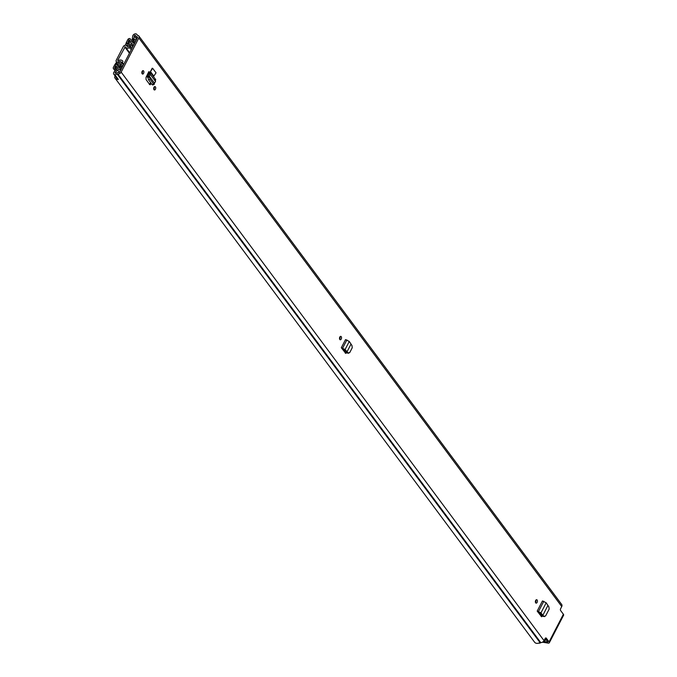 <?xml version="1.0" encoding="UTF-8"?>
<svg xmlns="http://www.w3.org/2000/svg" width="677" height="677" viewBox="0 0 677 677"><rect width="100%" height="100%" fill="white"/><g stroke="black" fill="none" stroke-linecap="round" stroke-linejoin="round"><path stroke-width="1.02" d="M340.023 336.74A1.735 1.007 -80.8 0 1 339.862 338.83A1.735 1.007 -80.8 0 1 339.626 339.185M339.786 337.095A1.735 1.007 -80.8 0 1 340.793 336.367A1.735 1.007 -80.8 0 1 341.25 339.05A1.735 1.007 -80.8 0 1 340.243 339.778A1.735 1.007 -80.8 0 1 339.786 337.095M547.795 605.72L542.81 615.342L543.953 616.307L545.645 615.884L549.174 609.08L548.861 606.829L546.195 602.792L542.446 600.956L537.191 611.086L541.676 616.772M541.202 616.476L542.607 616.07M155.439 89.237A1.735 1.007 -80.8 0 1 154.432 89.965A1.735 1.007 -80.8 0 1 153.984 87.282A1.735 1.007 -80.8 0 1 154.982 86.554A1.735 1.007 -80.8 0 1 155.439 89.237M143.6 73.328A1.735 1.007 -80.8 0 1 142.593 74.055A1.735 1.007 -80.8 0 1 142.145 71.373A1.735 1.007 -80.8 0 1 143.152 70.645A1.735 1.007 -80.8 0 1 143.6 73.328M151.369 83.618L149.71 84.507L150.184 84.794M155.761 79.708L150.522 72.667L148.83 71.652L146.029 77.398L146.063 79.598L149.71 84.507M133.056 40.002L132.286 38.97L132.692 36.186A2.395 1.701 -36.6 0 1 132.92 35.492A2.395 1.701 -36.6 0 1 136.085 33.909L136.111 33.85A5.061 3.58 143.4 0 1 136.957 34.586A5.061 3.58 143.4 0 1 137.279 35.145A0.669 0.474 -36.6 0 0 137.575 35.365L137.812 35.407A2.733 1.929 143.4 0 1 138.844 35.999L561.732 604.553A2.733 1.929 -36.6 0 1 561.741 606.533L560.615 608.699A1.329 0.779 -80.8 0 0 560.615 610.536L563.391 614.267A2.733 1.092 27.4 0 1 563.619 615.173L549.301 642.795A2.733 1.092 -152.6 0 0 549.072 641.898L546.288 638.166L545.544 638.039M138.844 35.999A2.733 1.929 143.4 0 1 138.844 37.98L121.158 72.109A2.733 1.929 143.4 0 1 117.815 73.971L117.578 73.937A0.669 0.474 -36.6 0 0 117.121 74.03A5.061 3.58 143.4 0 1 114.895 74.783L114.929 74.724A2.395 1.701 -36.6 0 1 113.778 74.174A2.395 1.701 -36.6 0 1 113.778 72.431A2.395 1.701 -36.6 0 1 114.244 71.779L116.562 69.308L117.612 70.002L115.293 72.481A0.669 0.474 143.4 0 0 115.682 73.268A3.326 2.361 143.4 0 0 116.664 72.871A2.395 1.701 -36.6 0 1 118.314 72.524L118.543 72.566A0.999 0.711 143.4 0 0 119.77 71.88L137.456 37.751A0.999 0.711 143.4 0 0 137.076 36.812L136.839 36.778A2.395 1.701 -36.6 0 1 135.933 36.253A2.395 1.701 -36.6 0 1 135.781 35.991A3.326 2.361 143.4 0 0 135.569 35.619A3.326 2.361 143.4 0 0 135.332 35.356A0.669 0.474 143.4 0 0 134.249 35.915L133.843 38.699L132.286 38.97M546.288 638.166A1.329 0.779 -80.8 0 0 545.941 637.937A1.329 0.779 -80.8 0 0 545.171 638.496L544.046 640.662L121.158 72.109M150.455 71.593L153.823 76.112L156.04 72.837L152.672 68.318L150.455 71.593L152.19 68.242L152.672 68.318M537.132 602.403A1.735 1.007 -80.8 0 1 536.125 603.131A1.735 1.007 -80.8 0 1 535.668 600.44A1.735 1.007 -80.8 0 1 536.675 599.712A1.735 1.007 -80.8 0 1 537.132 602.403M341.31 347.733L345.092 349.527L348.071 352.954L349.764 352.531L352.252 347.733L351.947 345.482L349.281 341.445L345.524 339.609L341.31 347.733L345.795 353.419M345.321 353.132L346.734 352.717M535.905 600.093A1.735 1.007 -80.8 0 1 535.735 602.175A1.735 1.007 -80.8 0 1 535.507 602.53M154.212 86.927A1.735 1.007 -80.8 0 1 154.051 89.017A1.735 1.007 -80.8 0 1 153.814 89.372M142.382 71.017A1.735 1.007 -80.8 0 1 142.212 73.108A1.735 1.007 -80.8 0 1 141.984 73.454M346.582 352.7L345.177 352.929M345.405 352.582L345.719 351.981M542.463 616.053L541.058 616.282M541.287 615.935L541.6 615.325M150.573 82.552L149.609 84.363M545.23 638.386L547.761 641.999L543.445 641.483M115.318 76.256A0.999 0.711 -36.6 0 0 114.701 77.339A5.061 3.58 -36.6 0 0 115.132 78.27A5.061 3.58 -36.6 0 0 118.323 79.378L114.895 74.783M115.132 78.27L534.602 642.219A5.061 3.58 -36.6 0 0 540.009 642.583A0.669 0.474 143.4 0 1 540.466 642.49L540.703 642.524A2.733 1.929 -36.6 0 0 544.046 640.662M542.48 642.185L548.023 643.091A2.733 1.092 -152.6 0 0 549.301 642.795M113.778 74.174L117.138 78.701A2.395 1.701 -36.6 0 0 118.221 79.243M119.355 72.346L117.612 70.002M134.41 39.461L133.843 38.699M148.838 74.402L148.043 73.336A2.065 1.464 143.4 0 1 147.967 73.311M151.166 83.356L150.726 84.134L149.38 84.473M154.348 82.966L149.27 76.137L150.091 79.285L153.755 84.21L155.558 81.511L155.16 79.302M148.923 71.965L148.043 73.336L149.033 73.632L149.922 72.261L150.336 74.495L149.27 76.137L147.688 76.535L148.525 79.793L152.19 84.727L154.373 83.796M152.19 84.727L152.799 84.312M149.245 76.103L147.933 75.731L147.688 76.535M155.558 81.511L150.336 74.495L149.109 74.005L147.933 75.731M537.191 611.086L537.927 612.076L539.527 612.567L541.422 615.156L542.505 615.317M537.36 611.128L540.965 612.871L539.527 612.567M546.195 602.792L540.965 612.871L542.81 615.342L541.422 615.156M541.541 615.275L542.81 616.349L544.68 616.569L542.81 616.349M341.479 347.775L342.046 348.723L343.645 349.214L345.541 351.803L346.624 351.972M349.281 341.445L345.092 349.527L343.645 349.214M350.872 344.373L346.912 352.015L345.541 351.803M345.659 351.93L346.929 352.996L348.799 353.225L346.929 352.996M131.245 49.743L129.756 47.745A0.999 0.711 -36.6 0 0 130.475 46.51L129.992 46.239A2.826 2.006 143.4 0 1 126.878 46.087A2.826 2.006 143.4 0 1 126.726 45.833A2.065 1.464 -36.6 0 0 126.616 45.655A2.065 1.464 -36.6 0 0 124.957 45.274A2.065 1.464 -36.6 0 0 123.307 46.62L116.283 60.16A2.065 1.464 -36.6 0 0 116.283 61.658A2.065 1.464 -36.6 0 0 118.433 61.844A2.826 2.006 143.4 0 1 121.369 62.089A2.826 2.006 143.4 0 1 121.572 62.479L122.241 62.394A0.999 0.711 -36.6 0 0 122.816 61.133L122.757 61.057A4.561 3.233 143.4 0 1 122.816 61.133M129.756 47.745A4.561 3.233 143.4 0 1 125.49 47.119A4.561 3.233 143.4 0 1 125.245 46.713L117.671 60.38L118.018 60.659A4.561 3.233 143.4 0 1 122.757 61.057M133.437 42.812L134.554 42.922L135.612 40.865A1.532 1.083 -36.6 0 0 135.612 39.748A1.532 1.083 -36.6 0 0 133.995 39.63A3.258 2.31 143.4 0 1 130.551 39.376A3.258 2.31 143.4 0 1 130.356 39.038A1.532 1.083 -36.6 0 0 130.263 38.885A1.532 1.083 -36.6 0 0 129.036 38.597A1.532 1.083 -36.6 0 0 127.809 39.596L126.76 41.627A1.532 1.083 -36.6 0 0 126.76 42.744A1.532 1.083 -36.6 0 0 128.41 42.846A2.759 1.955 143.4 0 1 131.397 43.032A2.759 1.955 143.4 0 1 131.575 43.362A1.532 1.083 -36.6 0 0 131.676 43.54A1.532 1.083 -36.6 0 0 132.26 43.878L132.353 44.386L126.929 43.946M133.377 42.727L134.368 40.62A4.722 3.351 143.4 0 1 129.375 40.248A4.722 3.351 143.4 0 1 129.095 39.765L128.004 41.872A4.231 2.996 143.4 0 1 132.565 42.152A4.231 2.996 143.4 0 1 132.844 42.659L133.141 42.727A1.735 1.227 143.4 0 1 133.801 43.1A1.735 1.227 143.4 0 1 133.801 44.36L133.894 44.623M118.729 65.83L116.986 63.486L121.801 64.747L121.225 65.153A1.532 1.083 -36.6 0 0 120.159 65.39A2.759 1.955 143.4 0 1 117.172 65.204A2.759 1.955 143.4 0 1 116.994 64.874A1.532 1.083 -36.6 0 0 116.893 64.687A1.532 1.083 -36.6 0 0 115.665 64.408A1.532 1.083 -36.6 0 0 114.43 65.407L113.381 67.438A1.532 1.083 -36.6 0 0 113.381 68.546A1.532 1.083 -36.6 0 0 114.997 68.673A3.258 2.31 143.4 0 1 118.441 68.927A3.258 2.31 143.4 0 1 118.636 69.266A1.532 1.083 -36.6 0 0 118.729 69.418A1.532 1.083 -36.6 0 0 119.956 69.697A1.532 1.083 -36.6 0 0 121.183 68.707L122.249 66.651L121.073 66.456L119.897 68.538A4.722 3.351 143.4 0 0 119.617 68.055A4.722 3.351 143.4 0 0 114.625 67.683L115.716 65.567A4.231 2.996 143.4 0 0 115.995 66.075A4.231 2.996 143.4 0 0 120.565 66.354L120.878 66.388A1.735 1.227 143.4 0 0 122.994 65.212L123.036 65.127A1.667 1.176 -36.6 0 0 123.036 63.917A1.667 1.176 -36.6 0 0 122.52 63.579L117.705 62.309A1.794 1.269 -36.6 0 0 116.342 62.546L114.87 64.569L116.732 63.528L118.45 65.83M539.577 612.634L539.07 613.607M540.322 613.658L539.823 614.623M127.504 44.047L126.32 42.465L125.634 44.614A1.794 1.269 -36.6 0 0 125.753 44.817A1.794 1.269 -36.6 0 0 126.565 45.224L131.837 45.596A1.667 1.176 -36.6 0 0 133.758 44.445M540.906 642.549A1.997 1.413 143.4 0 1 539.078 643.15L538.807 643.108M544.012 640.721A1.532 1.083 -36.6 0 0 545.865 639.672L546 639.418M126.32 42.465L126.904 43.903M549.072 641.898L563.391 614.267M561.741 606.533L138.844 37.98M136.703 39.215L134.249 35.915M135.747 35.915L135.332 35.356M137.499 37.658L136.839 36.778M137.558 37.455L137.076 36.812M540.009 642.583L117.121 74.03M540.466 642.49L117.578 73.937M540.703 642.524L117.815 73.971M547.591 641.551L547.295 642.109M115.852 73.226L115.293 72.481M150.692 84.193L149.761 84.117M150.091 79.285L148.525 79.793M149.338 77.026L147.764 77.542M543.809 601.278L538.562 611.39L539.129 612.338M346.886 339.93L342.68 348.046L343.247 348.993M129.442 53.221L124.695 46.84M127.073 46.307L126.726 45.833M119.042 62.665L118.433 61.844M121.945 62.555L122.799 63.697M123.679 64.332L122.241 62.394M130.475 46.51L131.913 48.448M130.356 46.256L131.947 48.389L130.373 46.29M147.764 77.525L146.664 76.052M147.704 76.696L146.884 75.596M130.813 39.655L130.356 39.038M115.953 69.951L114.997 68.673M126.565 45.224L127.598 46.611M131.837 45.596L132.76 46.823M129.409 44.183L128.41 42.846M545.865 639.672L545.095 638.631M117.443 65.474L116.994 64.874M130.043 41.212L128.985 39.791M116.664 67.015L115.606 65.593M120.895 66.803L120.565 66.354M137.287 38.081L135.933 36.253M137.541 35.356L136.957 34.586M148.695 74.614L147.874 73.514M154.17 84.473L152.604 84.989M129.679 52.755L125.49 47.119M116.799 62.352L116.283 61.658M127.149 46.366L126.616 45.655M136.094 40.392L135.612 39.748M130.881 39.706L130.263 38.885M127.741 44.064L126.76 42.744M132.303 44.386L131.676 43.54M115.098 70.865L113.381 68.546M117.519 65.534L116.893 64.687M130.086 41.204L129.375 40.248M132.971 42.702L132.565 42.152M134.325 43.802L133.801 43.1M119.981 68.546L119.617 68.055M116.689 67.006L115.995 66.075M123.036 63.917L123.544 64.594M126.091 45.274L125.753 44.817"/></g></svg>

